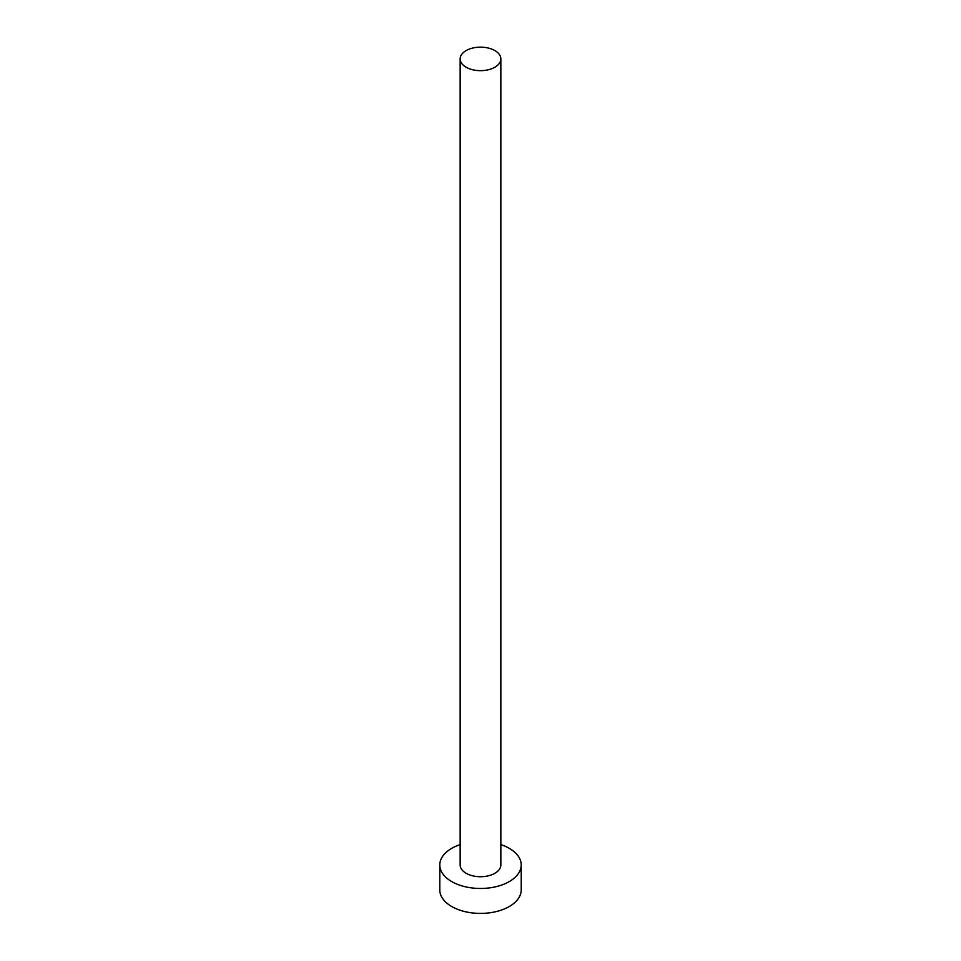 <?xml version="1.0" encoding="UTF-8"?>
<svg xmlns="http://www.w3.org/2000/svg" width="961" height="961" viewBox="0 0 961 961"><rect width="100%" height="100%" fill="white"/><g stroke="black" fill="none" stroke-linecap="round" stroke-linejoin="round"><path stroke-width="1.44" d="M466.109 67.222A20.349 11.748 0 0 0 488.284 69.769A20.349 11.748 0 0 0 500.849 58.909A20.349 11.748 0 0 0 494.891 50.597A20.349 11.748 0 0 0 472.716 48.05A20.349 11.748 0 0 0 460.151 58.909A20.349 11.748 0 0 0 466.109 67.222M460.151 58.909L460.151 864.972A20.349 11.748 0 0 0 466.109 873.273A20.349 11.748 0 0 0 488.284 875.831A20.349 11.748 0 0 0 500.849 864.972L500.849 58.909M460.151 844.611A40.71 23.508 0 0 0 439.79 864.972A40.71 23.508 0 0 0 451.718 881.585A40.71 23.508 0 0 0 496.08 886.679A40.71 23.508 0 0 0 521.21 864.972A40.71 23.508 0 0 0 509.282 848.347A40.71 23.508 0 0 0 500.849 844.611M439.79 864.972L439.79 889.898A40.71 23.508 0 0 0 451.718 906.523A40.71 23.508 0 0 0 496.08 911.617A40.71 23.508 0 0 0 521.21 889.898L521.21 864.972"/></g></svg>
